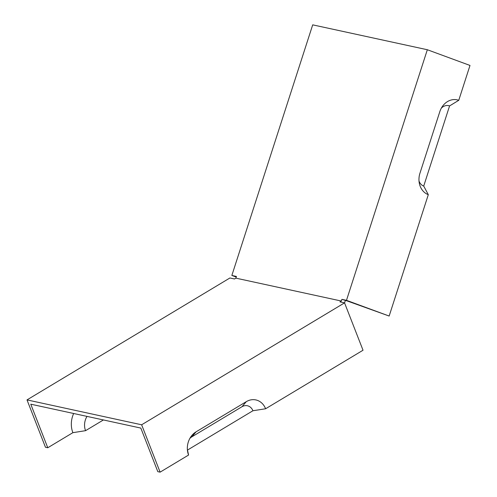 <?xml version="1.0" encoding="UTF-8"?>
<svg xmlns="http://www.w3.org/2000/svg" width="497" height="497" viewBox="0 0 497 497"><rect width="100%" height="100%" fill="white"/><g stroke="black" fill="none" stroke-linecap="round" stroke-linejoin="round"><path stroke-width="0.75" d="M235.889 278.14L341.352 301.039L339.967 301.872L344.551 302.866L141.639 424.786L27.006 399.899L229.912 277.978L234.503 278.979L235.889 278.14L236.435 276.444L231.85 275.45L312.7 24.85L427.333 49.737L469.994 65.442L458.75 100.313A17.277 14.506 -77.8 0 0 442.454 106.358A17.277 14.506 -77.8 0 0 439.802 111.695L419.946 173.229A17.277 14.506 102.2 0 0 419.294 183.132A17.277 14.506 102.2 0 0 428.308 194.669L389.151 316.042L346.484 300.331L427.333 49.737M389.151 316.042L347.608 301.095L341.899 299.337L341.352 301.039M341.899 299.337L346.484 300.331M236.237 277.065L231.85 275.45M73.668 413.498A21.595 18.134 102.2 0 0 72.879 432.67L47.762 447.76L30.771 404.185L140.825 428.072L157.816 471.653L160.109 472.15L188.574 455.047A17.277 14.506 102.2 0 1 187.667 451.866A17.277 14.506 102.2 0 1 190.972 436.633A17.277 14.506 102.2 0 1 196.06 431.837L246.301 401.657A17.277 14.506 -77.8 0 1 265.603 408.764L363.021 350.236L344.551 302.866M345.316 300.592L344.57 302.909M160.109 472.15L141.639 424.786M47.762 447.76L45.469 447.263L27.006 399.899M188.574 455.047L187.499 450.065L252.923 410.752A9.797 8.225 102.2 0 0 241.977 406.726L191.743 436.906A9.797 8.225 -77.8 0 0 189.854 438.422M252.923 410.752L265.603 408.764M441.336 108.147A9.797 8.225 -77.8 0 1 449.574 105.923L458.75 100.313M428.308 194.669L423.717 186.071A9.797 8.225 -77.8 0 1 419.014 181.032M423.717 186.071L449.574 105.923M87.018 416.393A14.115 11.853 102.2 0 0 85.559 430.675L103.413 419.953M72.879 432.67L85.559 430.675M196.06 431.837L191.743 436.906M246.301 401.657L241.977 406.726"/></g></svg>
